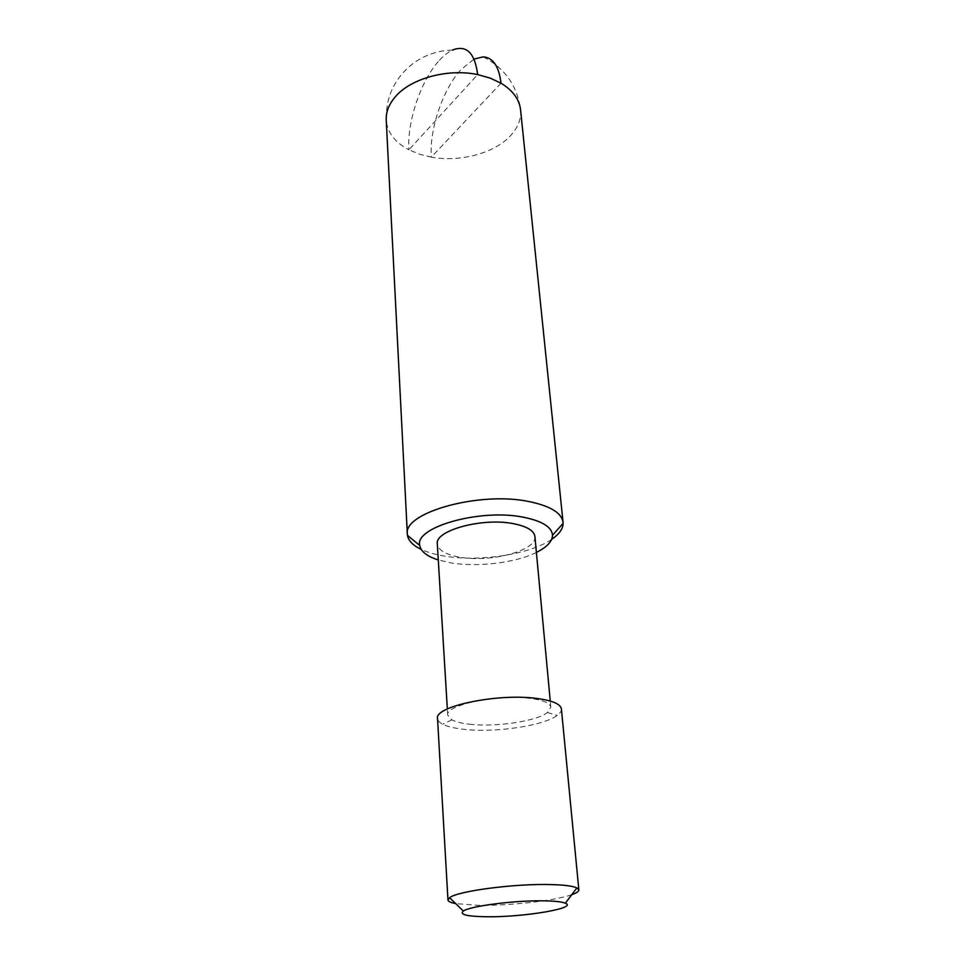<?xml version="1.0" encoding="UTF-8"?>
<svg xmlns="http://www.w3.org/2000/svg" width="965" height="965" viewBox="0 0 965 965"><rect width="100%" height="100%" fill="white"/><g stroke="black" fill="none" stroke-linecap="round" stroke-linejoin="round"><path stroke-width="0.72" stroke-dasharray="4.83 3.62" d="M536.407 552.426C515.829 562.764 478.17 567.372 451.379 562.969L438.291 559.977M551.678 539.351C530.171 554.368 479.882 562.088 444.817 556.142C435.444 554.634 427.579 552.378 421.198 549.387M471.728 724.45C462.814 723.617 456.192 722.097 451.873 719.878L447.712 715.149C444.986 705.234 495.829 694.233 528.422 698.178C542.583 699.842 550.05 702.846 550.822 707.212L547.444 712.52C536.709 721.024 497.723 727.055 471.728 724.45M534.912 536.48C537.348 550.352 491.004 562.848 460.353 557.263C446.011 554.766 438.327 550.34 437.314 543.995M561.401 708.937C561.57 711.06 560.17 713.207 557.203 715.379C544.067 725.499 497.663 732.616 466.565 729.588C455.89 728.623 447.917 726.826 442.67 724.196C439.401 722.496 437.688 720.59 437.531 718.467M571.75 894.688C555.152 900.731 509.17 905.894 478.218 905.327L455.709 903.614M501.004 83.195L431.331 157.138L419.51 154.207L408.907 149.804L477.663 74.595M483.26 56.851C504.864 68.165 517.3 85.813 520.569 109.805C521.353 119.503 517.638 128.514 509.436 136.849C492.886 153.749 459.328 162.277 431.331 157.138C429.196 129.998 442.645 89.636 460.775 69.794L474.044 59.094M438.315 61.531C420.414 81.711 406.989 122.495 408.907 149.804C394.866 142.362 387.315 132.47 386.229 120.142C385.711 97.236 394.42 78.527 412.357 64.028C424.226 55.126 437.591 50.482 452.464 50.084C447.772 52.279 443.056 56.103 438.315 61.531M447.712 715.149L447.338 708.961M451.873 719.878L442.67 724.196M547.444 712.52L557.203 715.379M550.822 707.212L550.255 701.048"/><path stroke-width="1.45" d="M438.291 559.977C427.025 556.371 420.849 551.534 419.751 545.466C414.287 527.155 480.546 508.338 523.464 517.228C542.173 521.016 551.847 527.023 552.511 535.249C552.354 541.413 546.986 547.143 536.407 552.426M421.198 549.387C413.008 545.49 408.424 540.798 407.459 535.346L407.351 534.272C402.695 512.608 479.726 490.968 529.29 501.619C550.376 506.034 561.63 512.922 563.053 522.294L563.102 523.368C562.981 528.904 559.169 534.236 551.678 539.351M447.338 708.961L437.314 543.995C434.515 530.557 482.343 517.373 513.332 523.657C526.818 526.311 534.007 530.593 534.912 536.48L550.255 701.048M455.709 903.614C450.715 902.673 448.122 901.455 447.965 899.947L437.531 718.467C434.19 706.67 495.503 693.437 534.682 698.202C551.582 700.192 560.484 703.762 561.401 708.937L578.855 889.875C578.928 891.383 576.551 892.999 571.75 894.688M447.965 899.947L449.618 897.691C457.47 891.045 515.25 883.445 551.16 884.579C564.272 884.941 572.848 886.039 576.865 887.897L578.855 889.875M485.998 916.75C466.746 916.412 459.195 914.506 463.357 911.057C470.039 906.014 515.937 900.164 544.61 900.852C555.116 901.057 562.016 901.841 565.333 903.204C578.602 908.174 522.68 917.425 485.998 916.75M407.351 534.272L386.229 120.142C385.867 112.205 388.786 104.558 394.987 97.175C410.173 78.623 447.567 68.177 477.663 74.595L490.16 78.093L501.004 83.195C512.825 90.445 519.351 99.323 520.569 109.805L563.053 522.294M474.044 59.094L483.26 56.851C493.079 57.611 498.989 66.38 501.004 83.195M477.663 74.595C474.828 52.773 466.433 44.607 452.464 50.084M419.751 545.466L407.459 535.346M463.357 911.057L449.618 897.691M565.333 903.204L576.865 887.897M552.511 535.249L563.102 523.368"/></g></svg>
